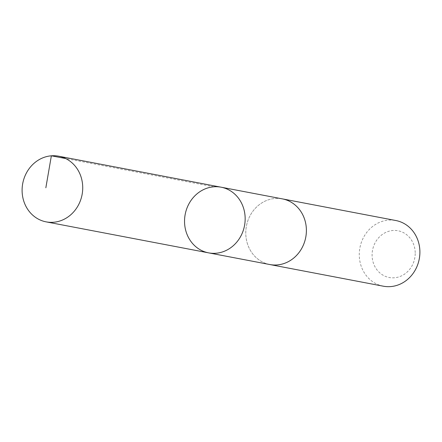<?xml version="1.0" encoding="UTF-8"?>
<svg xmlns="http://www.w3.org/2000/svg" width="442" height="442" viewBox="0 0 442 442"><rect width="100%" height="100%" fill="white"/><g stroke="black" fill="none" stroke-linecap="round" stroke-linejoin="round"><path stroke-width="0.33" stroke-dasharray="2.21 1.66" d="M221.116 187.198A33.421 30.194 -79.2 0 0 184.541 220.878A33.421 30.194 -79.2 0 0 208.585 252.857M269.824 264.537A33.421 30.189 100.8 0 1 245.78 232.558A33.421 30.189 100.8 0 1 282.35 198.878M269.266 264.432A33.426 30.194 100.8 0 1 246.426 226.05A33.426 30.194 100.8 0 1 281.797 198.773M383.324 286.195A33.426 30.194 100.8 0 1 359.926 247.702A33.426 30.194 100.8 0 1 395.85 220.53M415.215 253.531A23.78 21.481 100.8 0 1 382.65 274.963A23.78 21.481 100.8 0 1 383.092 233.923A23.78 21.481 100.8 0 1 415.215 253.531M213.806 186.8L65.62 158.523"/><path stroke-width="0.66" d="M281.797 198.773A33.426 30.194 100.8 0 1 282.35 198.872A33.421 30.189 100.8 0 1 306.389 230.857A33.421 30.189 100.8 0 1 269.824 264.537L208.585 252.857A33.421 30.194 -79.2 0 0 244.509 225.685A33.421 30.194 -79.2 0 0 221.116 187.198A33.421 30.194 -79.2 0 0 184.541 220.878A33.421 30.194 -79.2 0 0 208.585 252.857A33.421 30.194 -79.2 0 0 244.509 225.685A33.421 30.194 -79.2 0 0 221.116 187.198L58.675 156.203A33.426 30.194 100.8 0 1 82.726 188.181A33.426 30.194 100.8 0 1 46.15 221.867A33.426 30.194 100.8 0 1 22.1 189.889A33.426 30.194 100.8 0 1 58.675 156.203M221.116 187.198L282.35 198.878A33.426 30.194 100.8 0 1 306.394 230.857A33.426 30.194 100.8 0 1 269.819 264.543A33.426 30.194 100.8 0 1 269.266 264.432M282.35 198.872L395.85 220.53A33.426 30.194 100.8 0 1 419.9 252.509A33.426 30.194 100.8 0 1 383.324 286.195L269.819 264.543M65.62 158.523L51.366 155.805L45.846 187.784M208.585 252.857L46.15 221.867"/></g></svg>
